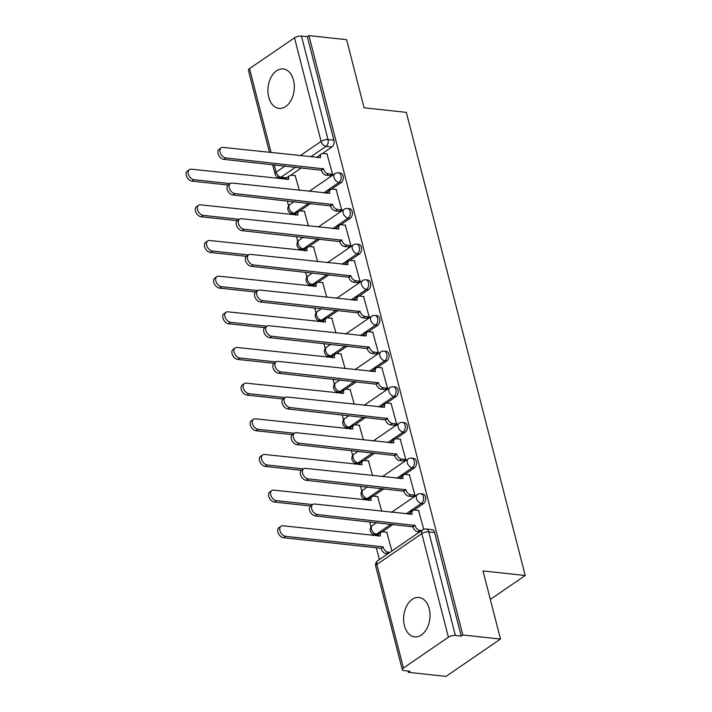 <?xml version="1.0" encoding="UTF-8"?>
<svg xmlns="http://www.w3.org/2000/svg" width="712" height="712" viewBox="0 0 712 712"><rect width="100%" height="100%" fill="white"/><g stroke="black" fill="none" stroke-linecap="round" stroke-linejoin="round"><path stroke-width="1.07" d="M268.727 97.152A19.811 13.11 -83.8 0 0 278.988 108.358A19.811 13.11 -83.8 0 0 293.504 80.171A19.811 13.11 -83.8 0 0 283.243 68.957A19.811 13.11 -83.8 0 0 268.727 97.152M404.425 625.67A19.811 13.11 -83.8 0 0 414.687 636.875A19.811 13.11 -83.8 0 0 429.202 608.68A19.811 13.11 -83.8 0 0 418.95 597.475A19.811 13.11 -83.8 0 0 404.425 625.67M331.623 189.125L341.075 182.655A5.082 3.364 -83.8 0 0 343.077 175.909A5.082 3.364 -83.8 0 0 340.443 173.034L338.36 172.802A5.082 3.364 96.2 0 1 340.995 175.677A5.082 3.364 96.2 0 1 338.992 182.432L323.622 192.961M340.781 224.787L350.224 218.317A5.082 3.364 -83.8 0 0 352.226 211.562A5.082 3.364 -83.8 0 0 349.601 208.696L347.518 208.465A5.082 3.364 96.2 0 1 350.144 211.339A5.082 3.364 96.2 0 1 348.141 218.086L332.78 228.614M349.939 260.45L359.382 253.979A5.082 3.364 -83.8 0 0 361.385 247.224A5.082 3.364 -83.8 0 0 358.759 244.35L356.676 244.127A5.082 3.364 96.2 0 1 359.302 247.002A5.082 3.364 96.2 0 1 357.299 253.748L341.938 264.277M359.097 296.112L368.54 289.633A5.082 3.364 -83.8 0 0 370.543 282.887A5.082 3.364 -83.8 0 0 367.908 280.012L365.826 279.789A5.082 3.364 96.2 0 1 368.46 282.664A5.082 3.364 96.2 0 1 366.457 289.41L351.096 299.939M368.255 331.774L377.698 325.295A5.082 3.364 -83.8 0 0 379.701 318.549A5.082 3.364 -83.8 0 0 377.066 315.674L374.984 315.452A5.082 3.364 96.2 0 1 377.618 318.326A5.082 3.364 96.2 0 1 375.616 325.072L360.254 335.601M377.405 367.428L386.856 360.957A5.082 3.364 -83.8 0 0 388.859 354.211A5.082 3.364 -83.8 0 0 386.224 351.336L384.142 351.114A5.082 3.364 96.2 0 1 386.776 353.989A5.082 3.364 96.2 0 1 384.774 360.735L369.403 371.263M386.563 403.09L396.005 396.62A5.082 3.364 -83.8 0 0 398.008 389.873A5.082 3.364 -83.8 0 0 395.382 386.999L393.3 386.776A5.082 3.364 96.2 0 1 395.925 389.642A5.082 3.364 96.2 0 1 393.923 396.397L378.562 406.926M395.721 438.752L405.164 432.282A5.082 3.364 -83.8 0 0 407.166 425.536A5.082 3.364 -83.8 0 0 404.541 422.661L402.458 422.43A5.082 3.364 96.2 0 1 405.083 425.304A5.082 3.364 96.2 0 1 403.081 432.059L387.72 442.588M404.879 474.414L414.322 467.944A5.082 3.364 -83.8 0 0 416.324 461.189A5.082 3.364 -83.8 0 0 413.69 458.323L411.607 458.092A5.082 3.364 96.2 0 1 414.242 460.967A5.082 3.364 96.2 0 1 412.239 467.722L396.878 478.25M414.037 510.077L423.48 503.607A5.082 3.364 -83.8 0 0 425.482 496.851A5.082 3.364 -83.8 0 0 422.848 493.977L420.765 493.754A5.082 3.364 96.2 0 1 423.4 496.629A5.082 3.364 96.2 0 1 421.397 503.375L406.036 513.904M281.365 177.867L281.649 178.961M287.283 200.891L288.574 205.928M290.425 213.128L290.808 214.615M296.432 236.544L297.732 241.59M299.583 248.791L299.966 250.277M305.59 272.207L306.89 277.253M308.732 284.444L309.115 285.939M314.748 307.869L316.048 312.915M317.89 320.106L318.273 321.602M323.907 343.531L325.197 348.577M327.048 355.769L327.431 357.264M333.065 379.193L334.355 384.24M336.206 391.431L336.589 392.926M342.214 414.856L343.513 419.902M345.365 427.093L345.747 428.588M351.372 450.518L352.671 455.564M354.514 462.756L354.896 464.242M360.53 486.18L361.829 491.218M363.672 498.418L364.055 499.904M369.688 521.834L370.979 526.88M372.83 534.08L373.213 535.566M376.345 547.768L379.371 559.57M407.994 671.024L408.323 672.324L409.916 671.238L404.042 670.597A5.082 1.878 165.6 0 1 402.298 669.689A5.082 1.878 165.6 0 1 403.437 668.016L448.391 637.204L421.807 533.644L376.844 564.456L403.437 668.016M500.492 639.056L462.818 634.979L308.919 35.6L346.593 39.676L364.09 107.797L406.312 112.362L525.225 575.501L483.003 570.935L500.492 639.056L446.006 676.4L408.323 672.324M269.492 152.43L248.408 70.301A5.082 1.878 -14.4 0 1 249.538 68.628L294.501 37.825A5.082 1.878 -14.4 0 1 301.461 36.054L307.326 36.686L333.919 140.246A5.082 3.364 96.2 0 1 331.917 146.992L322.474 153.463M318.7 156.053L316.555 157.521M301.603 167.765L290.701 175.241M307.326 36.686L308.919 35.6M461.225 636.074L434.64 532.514A5.082 3.364 -83.8 0 0 432.006 529.639L426.132 529.007A5.082 3.364 96.2 0 1 428.766 531.882L455.36 635.433L461.225 636.074L462.818 634.979M455.36 635.433A5.082 1.878 165.6 0 0 448.391 637.204M423.729 529.327L418.54 510.486M391.92 550.972L386.767 532.256M412.524 496.576L414.963 495.187L409.382 474.824M381.73 511.278L377.609 496.593M403.366 460.922L405.813 459.525L400.224 439.162M372.581 475.616L368.46 460.931M394.208 425.26L396.655 423.871L391.075 403.499M363.423 439.954L359.302 425.269M385.05 389.598L387.497 388.209L381.917 367.837M354.264 404.291L350.144 389.615M375.892 353.935L378.339 352.547L372.759 332.175M345.106 368.638L340.986 353.953M366.742 318.273L369.181 316.885L363.601 296.512M335.948 332.976L331.828 318.291M357.584 282.611L360.032 281.222L354.442 260.85M326.799 297.313L322.678 282.628M348.426 246.948L350.874 245.56L345.293 225.197M317.641 261.651L313.52 246.966M339.268 211.286L341.716 209.898L336.135 189.534M308.483 225.989L304.362 211.304M330.11 175.633L332.557 174.235L326.977 153.872M327.849 191.715L325.704 193.183M310.761 203.427L299.859 210.903M337.007 227.377L334.863 228.846M319.919 239.09L309.008 246.557M346.166 263.031L344.021 264.508M329.069 274.752L318.166 282.219M355.324 298.693L353.179 300.161M338.227 310.414L327.324 317.881M364.482 334.355L362.337 335.824M347.385 346.068L336.482 353.544M373.631 370.017L371.486 371.486M356.543 381.73L345.64 389.206M382.789 405.68L380.644 407.148M365.701 417.392L354.79 424.868M391.947 441.342L389.802 442.811M374.85 453.055L363.948 460.531M401.105 477.004L398.96 478.473M384.008 488.717L373.106 496.193M410.263 512.658L408.118 514.135M393.166 524.379L382.264 531.846M490.319 599.424L525.225 575.501M299.325 190.327L295.204 175.642M294.394 213.947A5.082 3.364 -83.8 0 0 296.085 213.484L294.029 213.235A5.082 3.364 96.2 0 1 292.312 213.716L294.394 213.947M317.837 238.867L303.187 248.897A5.082 3.364 96.2 0 1 301.47 249.378L303.552 249.6A5.082 3.364 -83.8 0 0 305.234 249.147M312.71 285.263A5.082 3.364 -83.8 0 0 314.392 284.809L312.346 284.56A5.082 3.364 96.2 0 1 310.628 285.04L312.71 285.263M336.144 310.183L321.504 320.222A5.082 3.364 96.2 0 1 319.777 320.703L321.86 320.925A5.082 3.364 -83.8 0 0 323.551 320.471M345.302 345.845L330.653 355.884A5.082 3.364 96.2 0 1 328.935 356.365L331.018 356.587A5.082 3.364 -83.8 0 0 332.709 356.133M354.46 381.507L339.811 391.547A5.082 3.364 96.2 0 1 338.093 392.027L340.176 392.25A5.082 3.364 -83.8 0 0 341.867 391.796M363.61 417.17L348.969 427.209A5.082 3.364 96.2 0 1 347.251 427.681L349.334 427.912A5.082 3.364 -83.8 0 0 351.016 427.449M358.483 463.574A5.082 3.364 -83.8 0 0 360.174 463.112L358.127 462.871A5.082 3.364 96.2 0 1 356.401 463.343L358.483 463.574M367.641 499.237A5.082 3.364 -83.8 0 0 369.332 498.774L367.285 498.525A5.082 3.364 96.2 0 1 365.559 499.005L367.641 499.237M391.084 524.148L376.434 534.187A5.082 3.364 96.2 0 1 374.717 534.668L376.799 534.89A5.082 3.364 -83.8 0 0 378.49 534.436M285.236 178.285A5.082 3.364 -83.8 0 0 286.927 177.822L281.089 177.172A5.082 3.364 96.2 0 1 279.371 177.644L285.236 178.285M418.905 510.522L414.731 510.068A5.082 3.311 55.6 0 0 413.031 510.451A5.082 3.311 55.6 0 0 412.123 514.233L314.704 504.025A5.838 3.809 55.6 0 0 312.746 504.47A5.838 3.809 55.6 0 0 312.176 510.157A5.838 3.809 55.6 0 0 317.401 514.545L414.998 525.438A5.082 3.311 55.6 0 0 419.955 530.413L417.891 531.828A5.082 3.311 -124.4 0 1 412.933 526.853L315.336 515.96A5.838 3.809 -124.4 0 1 310.112 511.572A5.838 3.809 -124.4 0 1 310.681 505.885L312.746 504.47M419.582 532.015L417.891 531.828M409.881 514.322A5.082 3.311 -124.4 0 1 410.966 511.866L413.031 510.451M421.646 530.6L419.955 530.413M414.909 525.091L412.844 526.506M387.817 553.785L386.118 553.607A5.082 3.311 -124.4 0 1 381.16 548.623L383.225 547.208A5.082 3.311 55.6 0 0 388.182 552.192L389.882 552.37M387.132 532.291L382.958 531.846A5.082 3.311 55.6 0 0 381.267 532.229A5.082 3.311 55.6 0 0 380.35 536.003L282.931 525.803A5.838 3.809 55.6 0 0 280.973 526.239A5.838 3.809 55.6 0 0 280.403 531.926A5.838 3.809 55.6 0 0 285.628 536.314L383.136 546.869M381.071 548.284L283.563 537.729A5.838 3.809 -124.4 0 1 278.339 533.341A5.838 3.809 -124.4 0 1 278.908 527.654L280.973 526.239M378.108 536.1A5.082 3.311 -124.4 0 1 379.202 533.644L381.267 532.229M409.747 474.859L405.573 474.406A5.082 3.311 55.6 0 0 403.882 474.788A5.082 3.311 55.6 0 0 402.965 478.571L305.546 468.363A5.838 3.809 55.6 0 0 303.588 468.808A5.838 3.809 55.6 0 0 303.018 474.495A5.838 3.809 55.6 0 0 308.243 478.882L405.84 489.776A5.082 3.311 55.6 0 0 410.797 494.751L408.733 496.166A5.082 3.311 -124.4 0 1 403.775 491.191L306.178 480.297A5.838 3.809 -124.4 0 1 300.953 475.91A5.838 3.809 -124.4 0 1 301.523 470.223L303.588 468.808M412.88 496.62L408.733 496.166M400.723 478.66A5.082 3.311 -124.4 0 1 401.817 476.203L403.882 474.788M414.945 495.205L410.797 494.751M405.751 489.429L403.686 490.844M400.589 439.197L396.424 438.752A5.082 3.311 55.6 0 0 394.724 439.126A5.082 3.311 55.6 0 0 393.807 442.909L296.388 432.709A5.838 3.809 55.6 0 0 294.439 433.145A5.838 3.809 55.6 0 0 293.86 438.832A5.838 3.809 55.6 0 0 299.084 443.22L396.682 454.114A5.082 3.311 55.6 0 0 401.648 459.089L399.583 460.513A5.082 3.311 -124.4 0 1 394.617 455.529L297.02 444.635A5.838 3.809 -124.4 0 1 291.795 440.247A5.838 3.809 -124.4 0 1 292.374 434.56L294.439 433.145M403.722 460.958L399.583 460.513M391.564 442.998A5.082 3.311 -124.4 0 1 392.659 440.541L394.724 439.126M405.787 459.543L401.648 459.089M396.593 453.767L394.528 455.182M377.974 496.638L373.809 496.184A5.082 3.311 55.6 0 0 372.109 496.567A5.082 3.311 55.6 0 0 371.192 500.349L273.773 490.141A5.838 3.809 55.6 0 0 271.824 490.577A5.838 3.809 55.6 0 0 271.245 496.264A5.838 3.809 55.6 0 0 276.47 500.652L312.604 504.568M310.548 505.983L274.405 502.067A5.838 3.809 -124.4 0 1 269.18 497.679A5.838 3.809 -124.4 0 1 269.759 491.992L271.824 490.577M368.95 500.438A5.082 3.311 -124.4 0 1 370.044 497.982L372.109 496.567M368.816 460.976L364.651 460.522A5.082 3.311 55.6 0 0 362.951 460.904A5.082 3.311 55.6 0 0 362.034 464.687L264.615 454.478A5.838 3.809 55.6 0 0 262.666 454.915A5.838 3.809 55.6 0 0 262.096 460.611A5.838 3.809 55.6 0 0 267.32 464.998L303.445 468.905M301.39 470.321L265.256 466.413A5.838 3.809 -124.4 0 1 260.031 462.026A5.838 3.809 -124.4 0 1 260.601 456.33L262.666 454.915M359.791 464.776A5.082 3.311 -124.4 0 1 360.886 462.319L362.951 460.904M391.431 403.535L387.266 403.09A5.082 3.311 55.6 0 0 385.566 403.464A5.082 3.311 55.6 0 0 384.649 407.246L287.23 397.047A5.838 3.809 55.6 0 0 285.281 397.483A5.838 3.809 55.6 0 0 284.711 403.17A5.838 3.809 55.6 0 0 289.935 407.558L387.524 418.451A5.082 3.311 55.6 0 0 392.49 423.435L390.425 424.85A5.082 3.311 -124.4 0 1 385.459 419.866L287.87 408.973A5.838 3.809 -124.4 0 1 282.646 404.585A5.838 3.809 -124.4 0 1 283.216 398.898L285.281 397.483M394.573 425.295L390.425 424.85M382.406 407.344A5.082 3.311 -124.4 0 1 383.501 404.888L385.566 403.464M396.637 423.88L392.49 423.435M387.444 418.104L385.379 419.519M382.273 367.873L378.108 367.428A5.082 3.311 55.6 0 0 376.408 367.81A5.082 3.311 55.6 0 0 375.5 371.584L278.08 361.385A5.838 3.809 55.6 0 0 276.123 361.821A5.838 3.809 55.6 0 0 275.553 367.508A5.838 3.809 55.6 0 0 280.777 371.895L378.375 382.789A5.082 3.311 55.6 0 0 383.332 387.773L381.267 389.188A5.082 3.311 -124.4 0 1 376.31 384.204L278.712 373.31A5.838 3.809 -124.4 0 1 273.488 368.923A5.838 3.809 -124.4 0 1 274.058 363.236L276.123 361.821M385.415 389.633L381.267 389.188M373.257 371.682A5.082 3.311 -124.4 0 1 374.343 369.225L376.408 367.81M387.479 388.218L383.332 387.773M378.286 382.442L376.221 383.866M373.124 332.219L368.95 331.765A5.082 3.311 55.6 0 0 367.25 332.148A5.082 3.311 55.6 0 0 366.342 335.93L268.922 325.722A5.838 3.809 55.6 0 0 266.964 326.158A5.838 3.809 55.6 0 0 266.395 331.845A5.838 3.809 55.6 0 0 271.619 336.233L369.217 347.127A5.082 3.311 55.6 0 0 374.174 352.111L372.109 353.526A5.082 3.311 -124.4 0 1 367.152 348.542L269.554 337.648A5.838 3.809 -124.4 0 1 264.33 333.26A5.838 3.809 -124.4 0 1 264.9 327.573L266.964 326.158M376.256 353.971L372.109 353.526M364.099 336.019A5.082 3.311 -124.4 0 1 365.185 333.563L367.25 332.148M378.321 352.556L374.174 352.111M369.127 346.788L367.063 348.204M359.658 425.313L355.493 424.859A5.082 3.311 55.6 0 0 353.793 425.242A5.082 3.311 55.6 0 0 352.876 429.024L255.457 418.816A5.838 3.809 55.6 0 0 253.508 419.252A5.838 3.809 55.6 0 0 252.938 424.948A5.838 3.809 55.6 0 0 258.162 429.336L294.287 433.243M292.232 434.658L256.098 430.751A5.838 3.809 -124.4 0 1 250.873 426.363A5.838 3.809 -124.4 0 1 251.443 420.667L253.508 419.252M350.633 429.113A5.082 3.311 -124.4 0 1 351.728 426.657L353.793 425.242M350.509 389.651L346.335 389.197A5.082 3.311 55.6 0 0 344.635 389.58A5.082 3.311 55.6 0 0 343.727 393.362L246.308 383.154A5.838 3.809 55.6 0 0 244.35 383.599A5.838 3.809 55.6 0 0 243.78 389.286A5.838 3.809 55.6 0 0 249.004 393.674L285.138 397.581M283.082 398.996L246.939 395.089A5.838 3.809 -124.4 0 1 241.715 390.701A5.838 3.809 -124.4 0 1 242.285 385.014L244.35 383.599M341.484 393.451A5.082 3.311 -124.4 0 1 342.57 390.995L344.635 389.58M341.351 353.989L337.177 353.535A5.082 3.311 55.6 0 0 335.486 353.917A5.082 3.311 55.6 0 0 334.569 357.7L237.149 347.492A5.838 3.809 55.6 0 0 235.191 347.937A5.838 3.809 55.6 0 0 234.622 353.624A5.838 3.809 55.6 0 0 239.846 358.011L275.98 361.918M273.924 363.334L237.781 359.427A5.838 3.809 -124.4 0 1 232.557 355.039A5.838 3.809 -124.4 0 1 233.127 349.352L235.191 347.937M332.326 357.789A5.082 3.311 -124.4 0 1 333.421 355.332L335.486 353.917M363.966 296.557L359.8 296.103A5.082 3.311 55.6 0 0 358.1 296.486A5.082 3.311 55.6 0 0 357.184 300.268L259.764 290.06A5.838 3.809 55.6 0 0 257.806 290.496A5.838 3.809 55.6 0 0 257.237 296.183A5.838 3.809 55.6 0 0 262.461 300.58L360.058 311.464A5.082 3.311 55.6 0 0 365.016 316.448L362.951 317.863A5.082 3.311 -124.4 0 1 357.994 312.88L260.396 301.995A5.838 3.809 -124.4 0 1 255.172 297.607A5.838 3.809 -124.4 0 1 255.742 291.911L257.806 290.496M367.098 318.308L362.951 317.863M354.941 300.357A5.082 3.311 -124.4 0 1 356.036 297.901L358.1 296.486M369.163 316.893L365.016 316.448M359.969 311.126L357.905 312.541M332.192 318.326L328.027 317.881A5.082 3.311 55.6 0 0 326.327 318.255A5.082 3.311 55.6 0 0 325.411 322.038L227.991 311.838A5.838 3.809 55.6 0 0 226.042 312.274A5.838 3.809 55.6 0 0 225.464 317.961A5.838 3.809 55.6 0 0 230.688 322.349L266.822 326.256M264.766 327.671L228.623 323.764A5.838 3.809 -124.4 0 1 223.399 319.377A5.838 3.809 -124.4 0 1 223.977 313.689L226.042 312.274M323.168 322.127A5.082 3.311 -124.4 0 1 324.263 319.67L326.327 318.255M354.807 260.895L350.642 260.441A5.082 3.311 55.6 0 0 348.942 260.823A5.082 3.311 55.6 0 0 348.026 264.606L250.606 254.398A5.838 3.809 55.6 0 0 248.657 254.834A5.838 3.809 55.6 0 0 248.088 260.53A5.838 3.809 55.6 0 0 253.303 264.917L350.9 275.802A5.082 3.311 55.6 0 0 355.867 280.786L353.802 282.201A5.082 3.311 -124.4 0 1 348.835 277.217L251.238 266.332A5.838 3.809 -124.4 0 1 246.023 261.945A5.838 3.809 -124.4 0 1 246.592 256.249L248.657 254.834M357.94 282.655L353.802 282.201M345.783 264.695A5.082 3.311 -124.4 0 1 346.877 262.238L348.942 260.823M360.005 281.24L355.867 280.786M350.811 275.464L348.747 276.879M323.034 282.664L318.869 282.219A5.082 3.311 55.6 0 0 317.169 282.602A5.082 3.311 55.6 0 0 316.253 286.375L218.833 276.176A5.838 3.809 55.6 0 0 216.884 276.612A5.838 3.809 55.6 0 0 216.315 282.299A5.838 3.809 55.6 0 0 221.539 286.687L257.664 290.594M255.608 292.018L219.474 288.102A5.838 3.809 -124.4 0 1 214.25 283.714A5.838 3.809 -124.4 0 1 214.819 278.027L216.884 276.612M314.01 286.473A5.082 3.311 -124.4 0 1 315.105 284.017L317.169 282.602M345.649 225.232L341.484 224.778A5.082 3.311 55.6 0 0 339.784 225.161A5.082 3.311 55.6 0 0 338.868 228.944L241.448 218.735A5.838 3.809 55.6 0 0 239.499 219.18A5.838 3.809 55.6 0 0 238.929 224.867A5.838 3.809 55.6 0 0 244.154 229.255L341.751 240.149A5.082 3.311 55.6 0 0 346.708 245.124L344.644 246.539A5.082 3.311 -124.4 0 1 339.677 241.564L242.089 230.67A5.838 3.809 -124.4 0 1 236.865 226.282A5.838 3.809 -124.4 0 1 237.434 220.595L239.499 219.18M348.791 246.993L344.644 246.539M336.625 229.033A5.082 3.311 -124.4 0 1 337.719 226.576L339.784 225.161M350.856 245.578L346.708 245.124M341.662 239.802L339.597 241.217M313.876 247.011L309.711 246.557A5.082 3.311 55.6 0 0 308.011 246.939A5.082 3.311 55.6 0 0 307.095 250.722L209.675 240.514A5.838 3.809 55.6 0 0 207.726 240.95A5.838 3.809 55.6 0 0 207.156 246.637A5.838 3.809 55.6 0 0 212.381 251.025L248.506 254.94M246.45 256.356L210.316 252.44A5.838 3.809 -124.4 0 1 205.092 248.052A5.838 3.809 -124.4 0 1 205.661 242.365L207.726 240.95M304.852 250.811A5.082 3.311 -124.4 0 1 305.946 248.355L308.011 246.939M336.491 189.57L332.326 189.116A5.082 3.311 55.6 0 0 330.626 189.499A5.082 3.311 55.6 0 0 329.718 193.281L232.299 183.073A5.838 3.809 55.6 0 0 230.341 183.518A5.838 3.809 55.6 0 0 229.771 189.205A5.838 3.809 55.6 0 0 234.996 193.593L332.593 204.486A5.082 3.311 55.6 0 0 337.55 209.462L335.486 210.877A5.082 3.311 -124.4 0 1 330.528 205.901L232.931 195.008A5.838 3.809 -124.4 0 1 227.707 190.62A5.838 3.809 -124.4 0 1 228.276 184.933L230.341 183.518M339.633 211.331L335.486 210.877M327.476 193.37A5.082 3.311 -124.4 0 1 328.561 190.914L330.626 189.499M341.698 209.915L337.55 209.462M332.504 204.139L330.439 205.554M304.727 211.348L300.553 210.894A5.082 3.311 55.6 0 0 298.853 211.277A5.082 3.311 55.6 0 0 297.945 215.06L200.526 204.851A5.838 3.809 55.6 0 0 198.568 205.287A5.838 3.809 55.6 0 0 197.998 210.975A5.838 3.809 55.6 0 0 203.223 215.371L239.357 219.278M237.301 220.693L201.158 216.786A5.838 3.809 -124.4 0 1 195.934 212.39A5.838 3.809 -124.4 0 1 196.503 206.703L198.568 205.287M295.702 215.149A5.082 3.311 -124.4 0 1 296.788 212.692L298.853 211.277M327.342 153.908L323.168 153.463A5.082 3.311 55.6 0 0 321.477 153.837A5.082 3.311 55.6 0 0 320.56 157.619L223.141 147.42A5.838 3.809 55.6 0 0 221.183 147.856A5.838 3.809 55.6 0 0 220.613 153.543A5.838 3.809 55.6 0 0 225.838 157.93L323.435 168.824A5.082 3.311 55.6 0 0 328.392 173.808L326.327 175.223A5.082 3.311 -124.4 0 1 321.37 170.239L223.773 159.346A5.838 3.809 -124.4 0 1 218.548 154.958A5.838 3.809 -124.4 0 1 219.118 149.271L221.183 147.856M330.475 175.668L326.327 175.223M318.317 157.708A5.082 3.311 -124.4 0 1 319.412 155.252L321.477 153.837M332.54 174.253L328.392 173.808M323.346 168.477L321.281 169.892M295.569 175.686L291.395 175.232A5.082 3.311 55.6 0 0 289.704 175.615A5.082 3.311 55.6 0 0 288.787 179.397L191.368 169.189A5.838 3.809 55.6 0 0 189.41 169.625A5.838 3.809 55.6 0 0 188.84 175.321A5.838 3.809 55.6 0 0 194.065 179.709L230.198 183.616M228.143 185.031L192 181.124A5.838 3.809 -124.4 0 1 186.775 176.736A5.838 3.809 -124.4 0 1 187.345 171.04L189.41 169.625M286.544 179.486A5.082 3.311 -124.4 0 1 287.639 177.03L289.704 175.615M341.075 182.655L338.992 182.432A5.082 3.311 -124.4 0 1 334.026 177.448A5.082 3.311 55.6 0 1 334.943 173.666L309.088 191.386M350.224 218.317L348.141 218.086A5.082 3.311 -124.4 0 1 343.184 213.111A5.082 3.311 55.6 0 1 344.101 209.328L318.246 227.048M359.382 253.979L357.299 253.748A5.082 3.311 -124.4 0 1 352.342 248.773A5.082 3.311 55.6 0 1 353.259 244.99L327.404 262.71M368.54 289.633L366.457 289.41A5.082 3.311 -124.4 0 1 361.5 284.426A5.082 3.311 55.6 0 1 362.408 280.653L336.553 298.364M377.698 325.295L375.616 325.072A5.082 3.311 -124.4 0 1 370.649 320.089A5.082 3.311 55.6 0 1 371.566 316.306L345.712 334.026M386.856 360.957L384.774 360.735A5.082 3.311 -124.4 0 1 379.808 355.751A5.082 3.311 55.6 0 1 380.724 351.968L354.87 369.688M396.005 396.62L393.923 396.397A5.082 3.311 -124.4 0 1 388.966 391.413A5.082 3.311 55.6 0 1 389.882 387.631L364.028 405.351M405.164 432.282L403.081 432.059A5.082 3.311 -124.4 0 1 398.124 427.075A5.082 3.311 55.6 0 1 399.04 423.293L373.186 441.013M414.322 467.944L412.239 467.722A5.082 3.311 -124.4 0 1 407.282 462.738A5.082 3.311 55.6 0 1 408.19 458.955L382.335 476.675M423.48 503.607L421.397 503.375A5.082 3.311 -124.4 0 1 416.431 498.4A5.082 3.311 55.6 0 1 417.348 494.618L391.493 512.337M331.917 146.992L326.043 146.361L310.681 156.889M295.729 167.133L281.089 177.172A5.082 3.311 55.6 0 1 276.131 172.188L285.174 165.985M300.117 155.741L321.085 141.376L294.501 37.825M249.538 68.628L271.103 152.608M274.236 164.801L276.131 172.188A5.082 1.878 165.6 0 0 274.992 173.862A5.082 5.082 0 0 0 279.371 177.644M308.679 203.205L294.029 213.235A5.082 3.311 55.6 0 1 289.072 208.26A5.082 3.311 55.6 0 1 289.989 204.477A5.082 5.082 0 0 0 292.312 213.716M305.252 249.12L303.187 248.897A5.082 3.311 55.6 0 1 298.23 243.922A5.082 3.311 55.6 0 1 299.138 240.14A5.082 5.082 0 0 0 301.47 249.378M326.986 274.52L312.346 284.56A5.082 3.311 55.6 0 1 307.379 279.576A5.082 3.311 55.6 0 1 308.296 275.802A5.082 5.082 0 0 0 310.628 285.04M323.56 320.445L321.504 320.222A5.082 3.311 55.6 0 1 316.537 315.238A5.082 3.311 55.6 0 1 317.454 311.455A5.082 5.082 0 0 0 319.777 320.703M332.718 356.107L330.653 355.884A5.082 3.311 55.6 0 1 325.695 350.9A5.082 3.311 55.6 0 1 326.612 347.118A5.082 5.082 0 0 0 328.935 356.365M341.876 391.769L339.811 391.547A5.082 3.311 55.6 0 1 334.854 386.563A5.082 3.311 55.6 0 1 335.77 382.78A5.082 5.082 0 0 0 338.093 392.027M351.034 427.431L348.969 427.209A5.082 3.311 55.6 0 1 344.012 422.225A5.082 3.311 55.6 0 1 344.92 418.442A5.082 5.082 0 0 0 347.251 427.681M372.768 452.832L358.127 462.871A5.082 3.311 55.6 0 1 353.161 457.887A5.082 3.311 55.6 0 1 354.078 454.105A5.082 5.082 0 0 0 356.401 463.343M381.926 488.494L367.285 498.525A5.082 3.311 55.6 0 1 362.319 493.549A5.082 3.311 55.6 0 1 363.236 489.767A5.082 5.082 0 0 0 365.559 499.005M378.499 534.409L376.434 534.187A5.082 3.311 55.6 0 1 371.477 529.212A5.082 3.311 55.6 0 1 372.394 525.429A5.082 5.082 0 0 0 374.717 534.668M434.64 532.514L428.766 531.882A5.082 1.878 -14.4 0 0 421.807 533.644A5.082 3.311 -124.4 0 1 422.714 529.87L377.76 560.682A5.082 5.082 0 0 0 375.714 566.129L402.298 669.689M333.919 140.246L328.045 139.605A5.082 3.364 96.2 0 1 326.043 146.361A5.082 3.311 55.6 0 1 321.085 141.376A5.082 1.878 -14.4 0 1 328.045 139.605L301.461 36.054M375.714 566.129A5.082 1.878 165.6 0 1 376.844 564.456A5.082 3.311 -124.4 0 1 377.76 560.682M414.998 525.438L412.933 526.853M317.401 514.545L315.336 515.96M381.16 548.623L383.225 547.208M386.118 553.607L388.182 552.192M283.563 537.729L285.628 536.314M405.84 489.776L403.775 491.191M308.243 478.882L306.178 480.297M396.682 454.114L394.617 455.529M299.084 443.22L297.02 444.635M274.405 502.067L276.47 500.652M265.256 466.413L267.32 464.998M387.524 418.451L385.459 419.866M289.935 407.558L287.87 408.973M378.375 382.789L376.31 384.204M280.777 371.895L278.712 373.31M369.217 347.127L367.152 348.542M271.619 336.233L269.554 337.648M256.098 430.751L258.162 429.336M246.939 395.089L249.004 393.674M237.781 359.427L239.846 358.011M360.058 311.464L357.994 312.88M262.461 300.58L260.396 301.995M228.623 323.764L230.688 322.349M350.9 275.802L348.835 277.217M253.303 264.917L251.238 266.332M219.474 288.102L221.539 286.687M341.751 240.149L339.677 241.564M244.154 229.255L242.089 230.67M210.316 252.44L212.381 251.025M332.593 204.486L330.528 205.901M234.996 193.593L232.931 195.008M201.158 216.786L203.223 215.371M323.435 168.824L321.37 170.239M225.838 157.93L223.773 159.346M192 181.124L194.065 179.709M372.394 525.429L376.541 522.581M420.765 493.754A5.082 5.082 0 0 0 417.348 494.618M363.236 489.767L367.392 486.919M411.607 458.092A5.082 5.082 0 0 0 408.19 458.955M354.078 454.105L358.234 451.257M402.458 422.43A5.082 5.082 0 0 0 399.04 423.293M344.92 418.442L349.076 415.594M393.3 386.776A5.082 5.082 0 0 0 389.882 387.631M335.77 382.78L339.918 379.932M384.142 351.114A5.082 5.082 0 0 0 380.724 351.968M326.612 347.118L330.76 344.27M374.984 315.452A5.082 5.082 0 0 0 371.566 316.306M317.454 311.455L321.61 308.616M365.826 279.789A5.082 5.082 0 0 0 362.408 280.653M308.296 275.802L312.452 272.954M356.676 244.127A5.082 5.082 0 0 0 353.259 244.99M299.138 240.14L303.294 237.292M347.518 208.465A5.082 5.082 0 0 0 344.101 209.328M289.989 204.477L294.136 201.63M338.36 172.802A5.082 5.082 0 0 0 334.943 173.666M272.625 164.632L274.992 173.862M426.132 529.007A5.082 5.082 0 0 0 422.714 529.87"/></g></svg>
